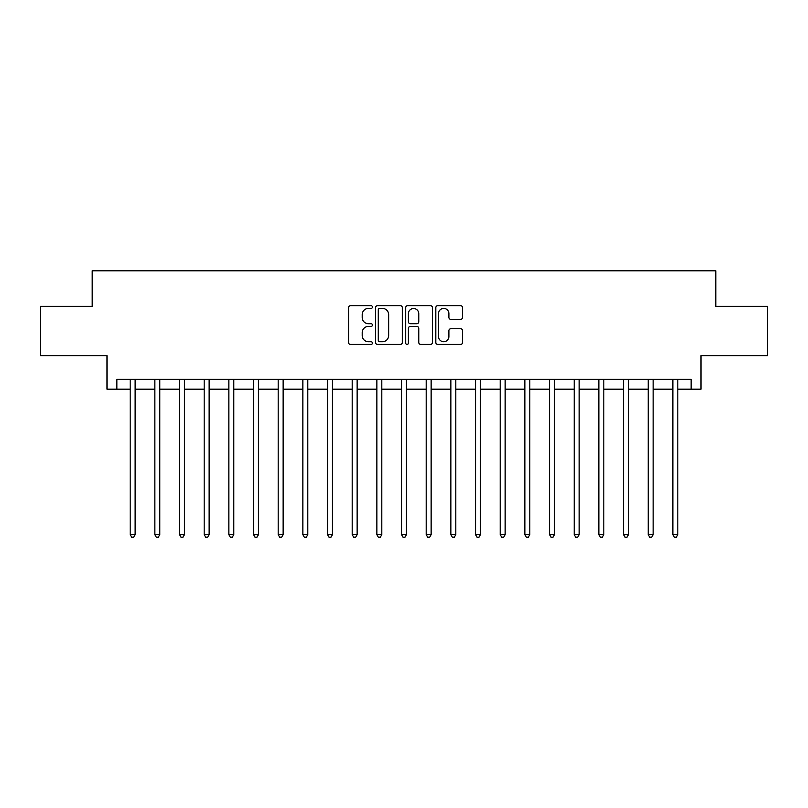 <?xml version="1.0" encoding="UTF-8"?>
<svg xmlns="http://www.w3.org/2000/svg" width="808" height="808" viewBox="0 0 808 808"><rect width="100%" height="100%" fill="white"/><g stroke="black" fill="none" stroke-linecap="round" stroke-linejoin="round"><path stroke-width="1.21" d="M372.427 307.05A1.353 1.353 0 0 0 371.074 305.697L350.49 305.697A1.939 1.939 0 0 0 348.551 307.626L348.551 342.501A1.939 1.939 0 0 0 350.49 344.43L371.074 344.43A1.353 1.353 0 0 0 372.427 343.077A1.353 1.353 0 0 0 371.074 341.723L368.408 341.723A6.201 6.201 0 0 1 362.206 335.522L362.206 332.613A6.201 6.201 0 0 1 368.408 326.422L371.074 326.422A1.353 1.353 0 0 0 372.427 325.069A1.353 1.353 0 0 0 371.074 323.705L368.408 323.705A6.201 6.201 0 0 1 362.206 317.514L362.206 314.605A6.201 6.201 0 0 1 368.408 308.404L371.074 308.404A1.353 1.353 0 0 0 372.427 307.05M460.611 319.352A1.939 1.939 0 0 0 462.55 317.413L462.55 307.626A1.939 1.939 0 0 0 460.611 305.697L437.754 305.697A1.939 1.939 0 0 0 435.815 307.626L435.815 342.501A1.939 1.939 0 0 0 437.754 344.43L460.611 344.43A1.939 1.939 0 0 0 462.55 342.501L462.55 330.684A1.939 1.939 0 0 0 460.611 328.745L450.824 328.745A1.939 1.939 0 0 0 448.894 330.684L448.894 336.542A5.181 5.181 0 0 1 443.713 341.723A5.181 5.181 0 0 1 438.532 336.542L438.532 313.585A5.181 5.181 0 0 1 443.713 308.404A5.181 5.181 0 0 1 448.894 313.585L448.894 317.413A1.939 1.939 0 0 0 450.824 319.352L460.611 319.352M116.867 389.204L116.867 379.336L691.133 379.336L691.133 389.204L701.001 389.204L701.001 355.651L767.6 355.651L767.6 306.313L715.797 306.313L715.797 270.791L92.203 270.791L92.203 306.313L40.4 306.313L40.4 355.651L106.999 355.651L106.999 389.204L130.189 389.204M402.303 307.626A1.939 1.939 0 0 0 400.364 305.697L377.508 305.697A1.939 1.939 0 0 0 375.579 307.626L375.579 342.501A1.939 1.939 0 0 0 377.508 344.43L400.364 344.43A1.939 1.939 0 0 0 402.303 342.501L402.303 307.626M407.636 305.697L430.492 305.697A1.939 1.939 0 0 1 432.421 307.626L432.421 342.501A1.939 1.939 0 0 1 430.492 344.43L420.705 344.43A1.939 1.939 0 0 1 418.766 342.501L418.766 328.361A1.939 1.939 0 0 0 416.837 326.422L410.343 326.422A1.939 1.939 0 0 0 408.404 328.361L408.404 343.077A1.353 1.353 0 0 1 407.05 344.43A1.353 1.353 0 0 1 405.697 343.077L405.697 307.626A1.939 1.939 0 0 1 407.636 305.697M135.128 389.204L154.853 389.204M159.792 389.204L179.528 389.204M184.456 389.204L204.192 389.204M209.131 389.204L228.856 389.204M233.795 389.204L253.53 389.204M258.459 389.204L278.194 389.204M283.133 389.204L302.859 389.204M307.798 389.204L327.533 389.204M332.462 389.204L352.197 389.204M357.136 389.204L376.861 389.204M381.8 389.204L401.536 389.204M406.464 389.204L426.2 389.204M431.139 389.204L450.864 389.204M455.803 389.204L475.538 389.204M480.467 389.204L500.202 389.204M505.141 389.204L524.867 389.204M529.806 389.204L549.541 389.204M554.47 389.204L574.205 389.204M579.144 389.204L598.869 389.204M603.808 389.204L623.544 389.204M628.472 389.204L648.208 389.204M653.147 389.204L672.872 389.204M677.811 389.204L691.133 389.204M379.639 308.404A1.353 1.353 0 0 0 378.285 309.757L378.285 340.37A1.353 1.353 0 0 0 379.639 341.723L382.447 341.723A6.201 6.201 0 0 0 388.648 335.522L388.648 314.605A6.201 6.201 0 0 0 382.447 308.404L379.639 308.404M418.766 313.686A5.181 5.181 0 0 0 413.585 308.505A5.181 5.181 0 0 0 408.404 313.686L408.404 321.766A1.939 1.939 0 0 0 410.343 323.705L416.837 323.705A1.939 1.939 0 0 0 418.766 321.766L418.766 313.686M135.37 379.336L135.269 379.578A1.97 1.97 90.1 0 0 135.128 380.316L135.128 534.644L130.189 534.644L130.189 380.316A1.97 1.97 90.1 0 0 130.048 379.578L129.947 379.336M135.128 534.644L133.643 537.209L131.674 537.209L130.189 534.644M160.034 379.336L159.934 379.578A1.97 1.97 0 0 0 159.792 380.316L159.792 534.644L154.853 534.644L154.853 380.316A1.97 1.97 0 0 0 154.712 379.578L154.611 379.336M159.792 534.644L158.307 537.209L156.338 537.209L154.853 534.644M184.699 379.336L184.598 379.578A1.97 1.97 0 0 0 184.456 380.316L184.456 534.644L179.528 534.644L179.528 380.316A1.97 1.97 0 0 0 179.386 379.578L179.285 379.336M184.456 534.644L182.982 537.209L181.002 537.209L179.528 534.644M209.373 379.336L209.272 379.578A1.97 1.97 0 0 0 209.131 380.316L209.131 534.644L204.192 534.644L204.192 380.316A1.97 1.97 0 0 0 204.05 379.578L203.949 379.336M209.131 534.644L207.646 537.209L205.676 537.209L204.192 534.644M234.037 379.336L233.936 379.578A1.97 1.97 0 0 0 233.795 380.316L233.795 534.644L228.856 534.644L228.856 380.316A1.97 1.97 0 0 0 228.714 379.578L228.613 379.336M233.795 534.644L232.31 537.209L230.341 537.209L228.856 534.644M258.701 379.336L258.6 379.578A1.97 1.97 0 0 0 258.459 380.316L258.459 534.644L253.53 534.644L253.53 380.316A1.97 1.97 0 0 0 253.389 379.578L253.288 379.336M258.459 534.644L256.984 537.209L255.005 537.209L253.53 534.644M283.376 379.336L283.275 379.578A1.97 1.97 0 0 0 283.133 380.316L283.133 534.644L278.194 534.644L278.194 380.316A1.97 1.97 0 0 0 278.053 379.578L277.952 379.336M283.133 534.644L281.649 537.209L279.679 537.209L278.194 534.644M308.04 379.336L307.939 379.578A1.97 1.97 0 0 0 307.798 380.316L307.798 534.644L302.859 534.644L302.859 380.316A1.97 1.97 0 0 0 302.717 379.578L302.616 379.336M307.798 534.644L306.313 537.209L304.343 537.209L302.859 534.644M332.704 379.336L332.603 379.578A1.97 1.97 0 0 0 332.462 380.316L332.462 534.644L327.533 534.644L327.533 380.316A1.97 1.97 0 0 0 327.392 379.578L327.291 379.336M332.462 534.644L330.987 537.209L329.007 537.209L327.533 534.644M357.378 379.336L357.277 379.578A1.97 1.97 0 0 0 357.136 380.316L357.136 534.644L352.197 534.644L352.197 380.316A1.97 1.97 0 0 0 352.056 379.578L351.955 379.336M357.136 534.644L355.651 537.209L353.682 537.209L352.197 534.644M382.043 379.336L381.942 379.578A1.97 1.97 0 0 0 381.8 380.316L381.8 534.644L376.861 534.644L376.861 380.316A1.97 1.97 0 0 0 376.72 379.578L376.619 379.336M381.8 534.644L380.316 537.209L378.346 537.209L376.861 534.644M406.707 379.336L406.606 379.578A1.97 1.97 0 0 0 406.464 380.316L406.464 534.644L401.536 534.644L401.536 380.316A1.97 1.97 0 0 0 401.394 379.578L401.293 379.336M406.464 534.644L404.99 537.209L403.01 537.209L401.536 534.644M431.381 379.336L431.28 379.578A1.97 1.97 0 0 0 431.139 380.316L431.139 534.644L426.2 534.644L426.2 380.316A1.97 1.97 0 0 0 426.058 379.578L425.957 379.336M431.139 534.644L429.654 537.209L427.685 537.209L426.2 534.644M456.045 379.336L455.944 379.578A1.97 1.97 0 0 0 455.803 380.316L455.803 534.644L450.864 534.644L450.864 380.316A1.97 1.97 0 0 0 450.723 379.578L450.622 379.336M455.803 534.644L454.318 537.209L452.349 537.209L450.864 534.644M480.709 379.336L480.609 379.578A1.97 1.97 0 0 0 480.467 380.316L480.467 534.644L475.538 534.644L475.538 380.316A1.97 1.97 0 0 0 475.397 379.578L475.296 379.336M480.467 534.644L478.993 537.209L477.013 537.209L475.538 534.644M505.384 379.336L505.283 379.578A1.97 1.97 0 0 0 505.141 380.316L505.141 534.644L500.202 534.644L500.202 380.316A1.97 1.97 0 0 0 500.061 379.578L499.96 379.336M505.141 534.644L503.657 537.209L501.687 537.209L500.202 534.644M530.048 379.336L529.947 379.578A1.97 1.97 0 0 0 529.806 380.316L529.806 534.644L524.867 534.644L524.867 380.316A1.97 1.97 0 0 0 524.725 379.578L524.624 379.336M529.806 534.644L528.321 537.209L526.351 537.209L524.867 534.644M554.712 379.336L554.611 379.578A1.97 1.97 0 0 0 554.47 380.316L554.47 534.644L549.541 534.644L549.541 380.316A1.97 1.97 0 0 0 549.4 379.578L549.299 379.336M554.47 534.644L552.995 537.209L551.016 537.209L549.541 534.644M579.386 379.336L579.285 379.578A1.97 1.97 0 0 0 579.144 380.316L579.144 534.644L574.205 534.644L574.205 380.316A1.97 1.97 0 0 0 574.064 379.578L573.963 379.336M579.144 534.644L577.659 537.209L575.69 537.209L574.205 534.644M604.051 379.336L603.95 379.578A1.97 1.97 0 0 0 603.808 380.316L603.808 534.644L598.869 534.644L598.869 380.316A1.97 1.97 0 0 0 598.728 379.578L598.627 379.336M603.808 534.644L602.324 537.209L600.354 537.209L598.869 534.644M628.715 379.336L628.614 379.578A1.97 1.97 0 0 0 628.472 380.316L628.472 534.644L623.544 534.644L623.544 380.316A1.97 1.97 0 0 0 623.402 379.578L623.301 379.336M628.472 534.644L626.998 537.209L625.018 537.209L623.544 534.644M653.389 379.336L653.288 379.578A1.97 1.97 0 0 0 653.147 380.316L653.147 534.644L648.208 534.644L648.208 380.316A1.97 1.97 0 0 0 648.067 379.578L647.965 379.336M653.147 534.644L651.662 537.209L649.693 537.209L648.208 534.644M678.053 379.336L677.952 379.578A1.97 1.97 0 0 0 677.811 380.316L677.811 534.644L672.872 534.644L672.872 380.316A1.97 1.97 0 0 0 672.731 379.578L672.63 379.336M677.811 534.644L676.326 537.209L674.357 537.209L672.872 534.644"/></g></svg>
